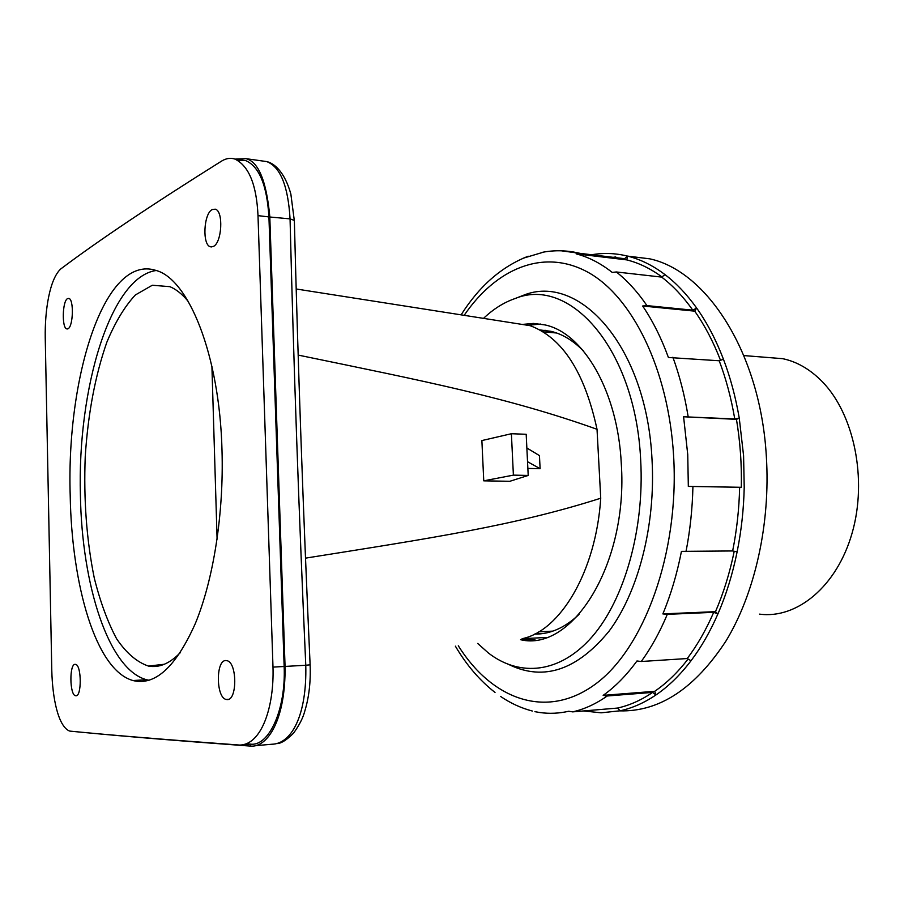 <?xml version="1.0" encoding="UTF-8"?>
<svg xmlns="http://www.w3.org/2000/svg" width="904" height="904" viewBox="0 0 904 904"><rect width="100%" height="100%" fill="white"/><g stroke="black" fill="none" stroke-linecap="round" stroke-linejoin="round"><path stroke-width="1.36" d="M83.247 732.387C122.311 736.206 178.043 740.783 250.419 746.094L250.566 746.105C267.731 747.71 285.732 719.324 285.054 666.451L269.787 216.44C266.409 180.924 258.465 161.669 245.944 158.652L235.209 159.115M255.617 745.664L271.901 744.241C291.506 743.902 307.021 715.279 305.778 665.265L310.106 664.824M246.815 743.868L250.351 744.116C268.816 746.874 286.059 709.708 284.15 666.474L268.929 216.926L290.06 218.87C288.105 185.908 280.33 166.822 266.736 161.59L261.392 160.833M70.41 731.166C109.339 735.02 165.748 739.653 239.65 745.065C261.776 744.851 274.285 706.329 272.985 667.107L258.002 215.627C256.578 184.811 248.894 165.963 234.961 159.081C230.565 157.646 226.09 158.324 221.548 161.115C151.669 204.914 98.095 240.837 60.828 268.895C49.675 278.918 44.793 310.208 45.234 337.576L51.788 670.576C52.488 698.227 58.116 725.935 69.303 730.952L70.41 731.166M70.196 495.245C71.698 585.476 95.869 670.327 132.956 680.531C155.07 686.068 175.873 667.05 195.343 623.5C213.287 580.063 223.932 514.071 222 450.169C219.582 354.289 188.348 278.94 156.042 270.443C104.231 253.561 66.365 377.815 70.196 495.245M75.19 664.338L75.665 664.406C81.642 665.31 81.789 696.894 75.846 695.775L75.45 695.718C69.551 694.713 69.314 663.638 75.19 664.338M225.876 660.564L226.938 660.688C237.311 662.304 237.356 700.939 227.051 699.56L226.181 699.447C215.92 697.73 215.683 659.807 225.876 660.564M67.461 298.659L68.873 298.41C74.004 299.292 73.235 326.446 68.094 328.706L66.76 328.898C61.721 327.96 62.365 301.269 67.461 298.659M212.191 209.581L215.254 209.174C223.717 210.858 221.943 243.018 213.31 246.464L210.429 246.781C202.1 245.063 203.637 213.536 212.191 209.581M237.605 160.245L245.639 160.573C259.199 166.449 266.962 185.23 268.929 216.926L258.002 215.627M513.054 322.999L530.139 325.677C562.356 337.667 584.651 372.199 597.024 429.287L600.731 498.217C514.771 525.642 431.897 538.016 305.507 558.141M597.024 429.287C508.319 397.602 424.801 381.228 298.162 355.08M483.753 480.838L481.877 440.564L511.393 433.728L513.393 475.131L483.753 480.838L509.856 481.29L528.207 475.436L526.184 434.282L511.393 433.728M526.851 447.977L539.451 455.605L540.106 468.701L527.868 468.419M546.163 637.478L522.094 638.71C560.243 631.037 596.052 571.497 600.731 498.217M180.404 652.541C169.805 663.547 159.149 668.056 148.459 666.078C136.922 662.169 126.3 653.061 116.593 638.755C107.644 621.952 100.208 601.725 94.287 578.085C86.581 540.129 83.563 499.562 85.247 456.384C88.05 413.444 95.248 375.397 106.83 342.254C115.181 322.219 124.695 306.456 135.374 294.953L152.313 285.246L169.895 286.67C176.246 289.303 182.405 294.275 188.348 301.574M211.909 366.244L217.096 539.213M149.058 680.294L146.55 679.729C108.649 669.649 81.88 585.295 80.411 495.335C77.247 389.104 110.435 276.771 156.222 270.499M552.864 631.128L538.795 631.817M528.207 475.436L513.393 475.131M540.106 468.701L527.529 461.695M525.981 639.433L526.603 640.314M759.541 614.132C796.786 619.183 836.901 586.594 852.144 532.964C867.557 479.47 854.156 414.371 822.414 381.816C810.312 369.42 797.068 361.702 782.672 358.673L766.637 357.396M613.194 257.324L615.748 256.939M627.545 256.103L649.716 258.827C706.973 271.098 760.479 352.989 766.343 456.452C770.603 523.8 754.908 593.306 726.093 640.812C694.86 688.554 659.411 711.911 619.737 710.872M583.622 710.951L601.126 712.815L620.167 710.781C632.303 708.137 644.213 702.871 655.909 694.984C668.418 686.486 680.113 675.085 691.006 660.779C701.165 647.354 710.126 631.76 717.866 614.019C726.138 594.99 732.545 574.266 737.122 551.881C741.348 530.919 743.709 509.415 744.218 487.369L743.585 455.729L739.257 418.156C735.653 397.127 730.387 377.488 723.449 359.238C715.979 339.78 707.052 322.705 696.645 308.038C686.904 294.399 676.361 283.257 665.005 274.624C652.993 265.55 640.608 259.403 627.873 256.182L627.466 256.081C615.443 253.143 603.544 252.702 591.758 254.736L591.679 254.747M620.167 710.781L617.455 708.069L572.639 711.877L568.763 711.256C559.079 713.437 549.508 713.866 540.061 712.555L534.897 711.674M617.455 708.069C629.421 705.436 641.162 700.204 652.677 692.385L607.239 695.978L603.16 695.368C615.206 686.825 626.472 675.356 636.958 660.971L641.252 661.502L687.255 658.53C697.266 645.253 706.08 629.839 713.708 612.324L667.31 614.336L662.858 613.906C670.836 594.753 677.028 573.904 681.446 551.361L732.647 550.954C736.805 530.264 739.133 509.031 739.641 487.267L688.328 486.42L687.741 454.576L683.593 416.767L736.455 419.354C740.173 441.48 741.8 464.125 741.314 487.29L739.641 487.267M736.455 419.354L739.257 418.156L734.76 418.947L683.593 416.767M734.76 418.947C731.223 398.178 726.036 378.787 719.211 360.764L668.418 357.487C661.253 337.904 652.665 320.739 642.654 306.004L694.701 311.145C704.679 325.27 713.29 341.656 720.511 360.3M694.701 311.145L696.645 308.038L692.826 310.174L646.959 305.62L642.654 306.004M692.826 310.174C683.243 296.67 672.858 285.653 661.671 277.099L616.347 271.968L612.234 272.42C600.561 263.233 588.538 257.041 576.164 253.854L626.822 259.9C638.834 262.917 650.53 268.59 661.92 276.918M576.164 253.854L626.822 259.9L627.466 256.081L624.675 258.702L580.029 253.357L576.13 253.843M624.675 258.702L602.821 256.081M688.328 486.42L741.314 487.29M688.08 659.027C677.695 672.452 666.576 683.209 654.711 691.311L655.909 694.984L652.677 692.385M691.006 660.779L687.255 658.53M734.217 551.282C729.754 573.012 723.505 593.126 715.493 611.646L717.866 614.019L713.708 612.324M737.122 551.881L732.647 550.954M723.449 359.238L719.211 360.764M665.005 274.624L661.671 277.099M543.733 252.08L523.009 258.273M516.738 297.902L523.145 295.393C579.001 272.307 646.722 346.345 652.033 459.786C655.75 524.987 638.371 591.826 609.149 631.071C577.294 669.943 544.14 681.232 509.698 664.937M483.527 318.366C493.381 308.998 503.946 302.365 515.235 298.489C569.746 275.991 635.546 348.854 640.676 460.057C644.586 528.942 624.528 599.149 592.436 636.382C560.231 673.649 519.811 677.299 488.454 653.05L477.696 643.445M522.196 324.434L533.518 323.429L544.909 324.909C583.114 332.706 617.827 391.161 621.285 463.639C628.303 564.141 572.142 652.292 520.58 639.704L535.168 639.976M528.128 325.304L540.592 324.05M534.659 634.077C550.084 634.337 564.887 627.783 579.068 614.392M539.88 329.937L551.011 331.339C562.503 334.084 573.362 340.684 583.577 351.125M540.75 330.423L545.688 330.367M535.541 633.625L540.49 633.851M603.16 695.368L654.711 691.311M662.858 613.906L715.493 611.646M277.743 743.585C281.924 743.031 287.212 739.529 293.608 733.065C299.292 725.2 303.009 717.934 304.75 711.256C309.01 697.357 310.795 681.91 310.117 664.881C303.202 512.624 297.947 364.47 294.354 220.429L290.06 218.87C293.63 363.532 298.874 512.331 305.778 665.265L272.985 667.107M244.509 744.636L250.351 744.116L250.419 746.094M245.944 158.663L266.736 161.59C274.296 163.353 284.624 171.794 290.851 194.01L294.376 221.062M607.239 695.978C595.905 703.922 584.379 709.233 572.639 711.877M667.31 614.336C659.784 632.235 651.095 647.953 641.252 661.502M692.927 486.51C692.419 508.76 690.114 530.467 686 551.621M672.881 357.227C679.593 375.623 684.69 395.443 688.159 416.665M616.347 271.968C627.331 280.647 637.535 291.868 646.959 305.62M561.248 250.792L580.029 253.357C567.418 250.318 554.988 249.956 542.75 252.25M464.159 315.338C495.968 268.657 543.349 247.922 587.781 272.16C632.02 296.32 668.519 369.058 673.604 455.842C679.458 552.717 644.032 648.925 595.058 684.373C545.959 720.251 491.708 699.131 458.305 645.795M245.639 160.573L234.961 159.081M556.559 332.988L543.191 331.87M164.381 664.248L148.459 666.078M146.55 679.729L132.956 680.531M530.139 325.677L296.184 288.986M75.45 695.707L76.524 695.639M226.181 699.447L228.565 699.278M66.772 328.898L67.495 328.954M210.44 246.781L211.841 246.928M782.672 358.673L743.89 355.577M649.716 258.827L627.873 256.182M455.379 646.157C466.498 665.061 479.719 680.497 495.03 692.441M500.466 696.362C510.5 703.222 521.133 708.103 532.332 711.03M461.108 314.852C479.289 286.093 501.652 266.544 528.218 256.216M515.235 298.489L523.145 295.393"/></g></svg>
